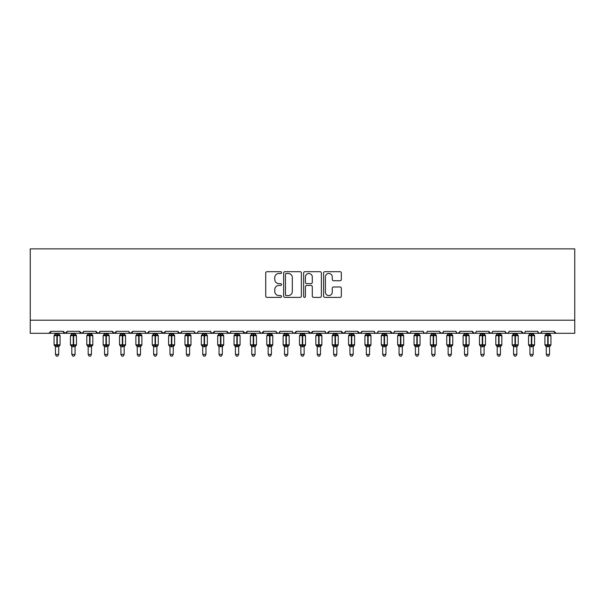 <?xml version="1.0" encoding="UTF-8"?>
<svg xmlns="http://www.w3.org/2000/svg" width="605" height="605" viewBox="0 0 605 605"><rect width="100%" height="100%" fill="white"/><g stroke="black" fill="none" stroke-linecap="round" stroke-linejoin="round"><path stroke-width="0.91" d="M281.559 272.59A0.9 0.9 0 0 0 280.659 271.69L267.009 271.69A1.286 1.286 0 0 0 265.724 272.976L265.724 296.095A1.286 1.286 0 0 0 267.009 297.38L280.659 297.38A0.9 0.9 0 0 0 281.559 296.48A0.9 0.9 0 0 0 280.659 295.588L278.89 295.588A4.114 4.114 0 0 1 274.783 291.474L274.783 289.545A4.114 4.114 0 0 1 278.89 285.431L280.659 285.431A0.9 0.9 0 0 0 281.559 284.539A0.9 0.9 0 0 0 280.659 283.639L278.89 283.639A4.114 4.114 0 0 1 274.783 279.525L274.783 277.597A4.114 4.114 0 0 1 278.89 273.483L280.659 273.483A0.9 0.9 0 0 0 281.559 272.59M340.048 280.743A1.286 1.286 0 0 0 341.333 279.457L341.333 272.976A1.286 1.286 0 0 0 340.048 271.69L324.885 271.69A1.286 1.286 0 0 0 323.599 272.976L323.599 296.095A1.286 1.286 0 0 0 324.885 297.38L340.048 297.38A1.286 1.286 0 0 0 341.333 296.095L341.333 288.26A1.286 1.286 0 0 0 340.048 286.974L333.559 286.974A1.286 1.286 0 0 0 332.274 288.26L332.274 292.147A3.433 3.433 0 0 1 328.84 295.588A3.433 3.433 0 0 1 325.399 292.147L325.399 276.924A3.433 3.433 0 0 1 328.84 273.483A3.433 3.433 0 0 1 332.274 276.924L332.274 279.457A1.286 1.286 0 0 0 333.559 280.743L340.048 280.743M30.25 320.204L574.75 320.204L574.75 248.867L30.25 248.867L30.25 333.295L48.899 333.295L50.865 331.328L63.298 331.328L64.017 332.848M301.373 272.976A1.286 1.286 0 0 0 300.088 271.69L284.932 271.69A1.286 1.286 0 0 0 283.647 272.976L283.647 296.095A1.286 1.286 0 0 0 284.932 297.38L300.088 297.38A1.286 1.286 0 0 0 301.373 296.095L301.373 272.976M304.912 271.69L320.068 271.69A1.286 1.286 0 0 1 321.353 272.976L321.353 296.095A1.286 1.286 0 0 1 320.068 297.38L313.579 297.38A1.286 1.286 0 0 1 312.293 296.095L312.293 286.717A1.286 1.286 0 0 0 311.008 285.431L306.705 285.431A1.286 1.286 0 0 0 305.419 286.717L305.419 296.48A0.9 0.9 0 0 1 304.527 297.38A0.9 0.9 0 0 1 303.627 296.48L303.627 272.976A1.286 1.286 0 0 1 304.912 271.69M48.899 333.295L50.865 331.328A1.966 1.966 0 0 1 48.899 333.295L65.264 333.295L63.298 331.328A1.966 1.966 0 0 0 65.264 333.295A1.966 1.966 0 0 0 67.223 331.328L79.663 331.328A1.966 1.966 0 0 0 81.622 333.295A1.966 1.966 0 0 0 83.588 331.328L96.021 331.328A1.966 1.966 0 0 0 97.987 333.295A1.966 1.966 0 0 0 99.946 331.328L112.386 331.328A1.966 1.966 0 0 0 114.345 333.295A1.966 1.966 0 0 0 116.311 331.328L128.744 331.328A1.966 1.966 0 0 0 130.71 333.295A1.966 1.966 0 0 0 132.669 331.328L145.102 331.328A1.966 1.966 0 0 0 147.068 333.295A1.966 1.966 0 0 0 149.034 331.328L161.467 331.328A1.966 1.966 0 0 0 163.433 333.295A1.966 1.966 0 0 0 165.392 331.328L177.825 331.328A1.966 1.966 0 0 0 179.791 333.295A1.966 1.966 0 0 0 181.757 331.328L194.19 331.328A1.966 1.966 0 0 0 196.149 333.295A1.966 1.966 0 0 0 198.115 331.328L210.548 331.328A1.966 1.966 0 0 0 212.514 333.295A1.966 1.966 0 0 0 214.48 331.328L226.913 331.328A1.966 1.966 0 0 0 228.871 333.295A1.966 1.966 0 0 0 230.838 331.328L243.27 331.328A1.966 1.966 0 0 0 245.237 333.295A1.966 1.966 0 0 0 247.195 331.328L259.636 331.328A1.966 1.966 0 0 0 261.594 333.295A1.966 1.966 0 0 0 263.561 331.328L275.993 331.328A1.966 1.966 0 0 0 277.96 333.295A1.966 1.966 0 0 0 279.918 331.328L292.359 331.328A1.966 1.966 0 0 0 294.317 333.295A1.966 1.966 0 0 0 296.284 331.328L308.716 331.328A1.966 1.966 0 0 0 310.683 333.295A1.966 1.966 0 0 0 312.641 331.328L325.082 331.328A1.966 1.966 0 0 0 327.04 333.295A1.966 1.966 0 0 0 329.007 331.328L341.439 331.328A1.966 1.966 0 0 0 343.406 333.295A1.966 1.966 0 0 0 345.364 331.328L357.797 331.328A1.966 1.966 0 0 0 359.763 333.295A1.966 1.966 0 0 0 361.729 331.328L374.162 331.328A1.966 1.966 0 0 0 376.128 333.295A1.966 1.966 0 0 0 378.087 331.328L390.52 331.328A1.966 1.966 0 0 0 392.486 333.295A1.966 1.966 0 0 0 394.452 331.328L406.885 331.328A1.966 1.966 0 0 0 408.844 333.295A1.966 1.966 0 0 0 410.81 331.328L423.243 331.328A1.966 1.966 0 0 0 425.209 333.295A1.966 1.966 0 0 0 427.175 331.328L439.608 331.328A1.966 1.966 0 0 0 441.567 333.295A1.966 1.966 0 0 0 443.533 331.328L455.966 331.328A1.966 1.966 0 0 0 457.932 333.295A1.966 1.966 0 0 0 459.891 331.328L472.331 331.328A1.966 1.966 0 0 0 474.29 333.295A1.966 1.966 0 0 0 476.256 331.328L488.689 331.328A1.966 1.966 0 0 0 490.655 333.295A1.966 1.966 0 0 0 492.614 331.328L505.054 331.328A1.966 1.966 0 0 0 507.013 333.295A1.966 1.966 0 0 0 508.979 331.328L521.412 331.328A1.966 1.966 0 0 0 523.378 333.295A1.966 1.966 0 0 0 525.337 331.328L537.777 331.328A1.966 1.966 0 0 0 539.736 333.295A1.966 1.966 0 0 0 541.702 331.328L554.135 331.328A1.966 1.966 0 0 0 556.101 333.295L554.135 331.328M541.702 331.328L540.983 332.848M537.777 331.328L538.488 332.848M525.337 331.328L524.974 332.47M66.512 332.848L67.223 331.328L65.264 333.295L523.378 333.295L521.412 331.328L522.13 332.848M505.054 331.328L505.772 332.848M459.891 331.328L459.18 332.848M455.966 331.328L456.684 332.848M443.533 331.328L442.815 332.848M439.608 331.328L440.327 332.848M423.243 331.328L423.961 332.848M410.114 332.833L408.851 333.295L406.885 331.328L407.604 332.848M394.452 331.328L394.082 332.47M393.749 332.833L392.486 333.295L390.52 331.328L391.238 332.848M378.087 331.328L377.369 332.848M374.162 331.328L374.881 332.848M361.729 331.328L361.011 332.848M361.518 332.213L359.763 333.295L357.797 331.328L358.168 332.47M345.364 331.328L344.646 332.848M345.152 332.213L343.406 333.295L341.439 331.328L342.158 332.848M325.777 332.833L327.04 333.295L329.007 331.328L328.288 332.848M325.082 331.328L325.793 332.848M312.641 331.328L310.683 333.295L308.716 331.328L309.435 332.848M293.054 332.833L294.317 333.295L296.284 331.328L295.565 332.848M279.918 331.328L279.207 332.848M275.993 331.328L276.712 332.848M259.636 331.328L260.354 332.848M247.195 331.328L245.237 333.295L243.27 331.328L243.989 332.848M230.838 331.328L230.119 332.848M230.142 332.833L228.871 333.295L226.913 331.328L227.631 332.848M210.548 331.328L211.266 332.848M194.19 331.328L194.908 332.848M181.757 331.328L181.039 332.848M161.467 331.328L163.433 333.295L165.392 331.328L164.673 332.848M145.805 332.833L147.068 333.295L149.034 331.328L148.316 332.848M145.102 331.328L145.82 332.848M128.956 332.213L130.71 333.295L132.669 331.328L131.95 332.848M128.744 331.328L129.462 332.848M113.097 332.848L112.386 331.328L114.345 333.295L116.311 331.328L115.593 332.848M99.946 331.328L99.228 332.848M83.588 331.328L82.87 332.848M574.75 320.204L574.75 333.295L539.736 333.295L540.999 332.833M79.663 331.328L81.622 333.295L83.377 332.213M96.021 331.328L97.987 333.295L99.734 332.213M177.825 331.328L179.791 333.295L181.545 332.213M194.402 332.213L196.149 333.295L197.419 332.833M210.759 332.213L212.514 333.295L214.48 331.328M260.332 332.833L261.594 333.295L263.561 331.328M276.205 332.213L277.96 333.295L279.223 332.833M374.858 332.833L376.128 333.295L377.391 332.833M423.946 332.833L425.209 333.295L426.472 332.833M439.82 332.213L441.567 333.295L442.837 332.833M456.669 332.833L457.932 333.295L459.679 332.213M472.331 331.328L474.29 333.295L475.553 332.833M488.689 331.328L490.655 333.295L491.918 332.833M505.266 332.213L507.013 333.295L508.276 332.833M538.473 332.833L539.736 333.295L523.378 333.295L524.641 332.833M286.346 273.483A0.9 0.9 0 0 0 285.447 274.383L285.447 294.688A0.9 0.9 0 0 0 286.346 295.588L288.207 295.588A4.114 4.114 0 0 0 292.321 291.474L292.321 277.597A4.114 4.114 0 0 0 288.207 273.483L286.346 273.483M312.293 276.984A3.433 3.433 0 0 0 308.86 273.551A3.433 3.433 0 0 0 305.419 276.984L305.419 282.353A1.286 1.286 0 0 0 306.705 283.639L311.008 283.639A1.286 1.286 0 0 0 312.293 282.353L312.293 276.984M55.448 354.432L58.715 354.432L57.74 356.133L56.431 356.133L55.448 354.432L55.448 346.589A1.437 1.376 180 0 0 54.692 345.394L54.972 344.971L56.885 345.432L57.278 344.842L57.278 335.094L59.192 335.556L59.661 335.064A0.658 0.658 0 0 1 60.092 335.677L54.072 335.677L54.072 344.842L56.885 344.842L56.885 335.094L54.972 335.556L54.692 335.132A1.437 1.376 -0 0 0 55.448 333.922L58.723 333.99L58.715 333.295M58.715 354.432L58.723 346.529L56.885 346.726L56.885 345.432L57.278 344.842L60.092 344.842A0.658 0.658 0 0 1 59.661 345.455L58.715 346.809M56.885 346.726L55.448 346.589M55.448 333.295L55.448 333.93M57.278 346.726L57.278 345.432L59.192 344.971L59.661 345.455M55.448 333.99L54.972 335.556L55.448 333.99M59.192 335.556L58.723 333.99M58.723 346.529L59.192 344.971M55.448 346.529L54.972 344.971M71.806 354.432L75.081 354.432L74.097 356.133L72.789 356.133L71.806 354.432L71.806 346.589A1.437 1.376 180 0 0 71.05 345.394L71.329 344.971L73.25 345.432L73.636 344.842L73.636 335.094L75.557 335.556L76.026 335.064A0.658 0.658 0 0 1 76.457 335.677L70.43 335.677L70.43 344.842L73.25 344.842L73.25 335.094L71.329 335.556L71.05 335.132A1.437 1.376 -0 0 0 71.806 333.922L75.081 333.99L75.081 333.295M75.081 354.432L75.081 346.529L73.25 346.726L73.25 345.432L73.636 344.842L76.457 344.842A0.658 0.658 0 0 1 76.026 345.455L75.081 346.809M73.25 346.726L71.806 346.589M71.806 333.295L71.806 333.93M73.636 346.726L73.636 345.432L75.557 344.971L76.026 345.455M71.806 333.99L71.329 335.556L71.806 333.99M75.557 335.556L75.081 333.99M75.081 346.529L75.557 344.971M71.806 346.529L71.329 344.971M88.171 354.432L91.438 354.432L90.455 356.133L89.154 356.133L88.171 354.432L88.171 346.589A1.437 1.376 180 0 0 87.415 345.394L87.695 344.971L89.608 345.432L90.001 344.842L90.001 335.094L91.915 335.556L92.383 335.064A0.658 0.658 0 0 1 92.815 335.677L86.795 335.677L86.795 344.842L89.608 344.842L89.608 335.094L87.695 335.556L87.415 335.132A1.437 1.376 -0 0 0 88.171 333.922L91.438 333.99L91.438 333.295M91.438 354.432L91.438 346.529L89.608 346.726L89.608 345.432L90.001 344.842L92.815 344.842A0.658 0.658 0 0 1 92.383 345.455L91.438 346.809M89.608 346.726L88.171 346.589M88.171 333.295L88.171 333.93M90.001 346.726L90.001 345.432L91.915 344.971L92.383 345.455M88.171 333.99L87.695 335.556L88.171 333.99M91.915 335.556L91.438 333.99M91.438 346.529L91.915 344.971M88.171 346.529L87.695 344.971M104.529 354.432L107.803 354.432L106.82 356.133L105.512 356.133L104.529 354.432L104.529 346.589A1.437 1.376 180 0 0 103.773 345.394L104.052 344.971L105.966 345.432L106.359 344.842L106.359 335.094L108.28 335.556L108.749 335.064A0.658 0.658 0 0 1 109.18 335.677L103.153 335.677L103.153 344.842L105.966 344.842L105.966 335.094L104.052 335.556L103.773 335.132A1.437 1.376 -0 0 0 104.529 333.922L107.803 333.99L107.803 333.295M107.803 354.432L107.803 346.529L105.966 346.726L105.966 345.432L106.359 344.842L109.18 344.842A0.658 0.658 0 0 1 108.749 345.455L107.803 346.809M105.966 346.726L104.529 346.589M104.529 333.295L104.529 333.93M106.359 346.726L106.359 345.432L108.28 344.971L108.749 345.455M104.529 333.99L104.052 335.556L104.529 333.99M108.28 335.556L107.803 333.99M107.803 346.529L108.28 344.971M104.529 346.529L104.052 344.971M120.894 354.432L124.161 354.432L123.178 356.133L121.87 356.133L120.894 354.432L120.894 346.589A1.437 1.376 180 0 0 120.138 345.394L120.418 344.971L122.331 345.432L122.724 344.842L122.724 335.094L124.638 335.556L125.106 335.064A0.658 0.658 0 0 1 125.537 335.677L119.518 335.677L119.518 344.842L122.331 344.842L122.331 335.094L120.418 335.556L120.138 335.132A1.437 1.376 -0 0 0 120.894 333.922L124.161 333.99L124.161 333.295M124.161 354.432L124.161 346.529L122.331 346.726L122.331 345.432L122.724 344.842L125.537 344.842A0.658 0.658 0 0 1 125.106 345.455L124.161 346.809M122.331 346.726L120.894 346.589M120.894 333.295L120.894 333.93M122.724 346.726L122.724 345.432L124.638 344.971L125.106 345.455M120.887 333.99L120.418 335.556L120.887 333.99M124.638 335.556L124.161 333.99M124.161 346.529L124.638 344.971M120.887 346.529L120.418 344.971M137.252 354.432L140.526 354.432L139.543 356.133L138.235 356.133L137.252 354.432L137.252 346.589A1.437 1.376 180 0 0 136.496 345.394L136.775 344.971L138.689 345.432L139.082 344.842L139.082 335.094L141.003 335.556L141.472 335.064A0.658 0.658 0 0 1 141.895 335.677L135.875 335.677L135.875 344.842L138.689 344.842L138.689 335.094L136.775 335.556L136.496 335.132A1.437 1.376 -0 0 0 137.252 333.922L140.526 333.99L140.526 333.295M140.526 354.432L140.526 346.529L138.689 346.726L138.689 345.432L139.082 344.842L141.895 344.842A0.658 0.658 0 0 1 141.472 345.455L140.526 346.809M138.689 346.726L137.252 346.589M137.252 333.295L137.252 333.93M139.082 346.726L139.082 345.432L141.003 344.971L141.472 345.455M137.252 333.99L136.775 335.556L137.252 333.99M141.003 335.556L140.526 333.99M140.526 346.529L141.003 344.971M137.252 346.529L136.775 344.971M153.617 354.432L154.593 356.133L155.901 356.133L156.884 354.432L153.609 354.432L153.609 346.589A1.437 1.376 180 0 0 152.861 345.394L153.141 344.971L155.054 345.432L155.447 344.842L155.447 335.094L157.361 335.556L157.829 335.064A0.658 0.658 0 0 1 158.26 335.677L152.241 335.677L152.241 344.842L155.054 344.842L155.054 335.094L153.141 335.556L152.861 335.132A1.437 1.376 -0 0 0 153.609 333.922L156.884 333.99L156.884 333.295M156.884 354.432L156.884 346.529L155.054 346.726L155.054 345.432L155.447 344.842L158.26 344.842A0.658 0.658 0 0 1 157.829 345.455L156.884 346.809M155.054 346.726L153.609 346.589M153.609 333.295L153.609 333.93M155.447 346.726L155.447 345.432L157.361 344.971L157.829 345.455M153.609 333.99L153.141 335.556L153.609 333.99M157.361 335.556L156.884 333.99M156.884 346.529L157.361 344.971M153.609 346.529L153.141 344.971M169.975 354.432L173.249 354.432L172.266 356.133L170.958 356.133L169.975 354.432L169.975 346.589A1.437 1.376 180 0 0 169.218 345.394L169.498 344.971L171.412 345.432L171.805 344.842L171.805 335.094L173.718 335.556L174.195 335.064A0.658 0.658 0 0 1 174.618 335.677L168.598 335.677L168.598 344.842L171.412 344.842L171.412 335.094L169.498 335.556L169.218 335.132A1.437 1.376 -0 0 0 169.975 333.922L173.249 333.99L173.249 333.295M173.249 354.432L173.249 346.529L171.412 346.726L171.412 345.432L171.805 344.842L174.618 344.842A0.658 0.658 0 0 1 174.195 345.455L173.249 346.809M171.412 346.726L169.975 346.589M169.975 333.295L169.975 333.93M171.805 346.726L171.805 345.432L173.718 344.971L174.195 345.455M169.975 333.99L169.498 335.556L169.975 333.99M173.718 335.556L173.249 333.99M173.249 346.529L173.718 344.971M169.975 346.529L169.498 344.971M186.332 354.432L189.607 354.432L188.624 356.133L187.316 356.133L186.332 354.432L186.332 346.589A1.437 1.376 180 0 0 185.576 345.394L185.864 344.971L187.777 345.432L188.17 344.842L188.17 335.094L190.083 335.556L190.552 335.064A0.658 0.658 0 0 1 190.983 335.677L184.964 335.677L184.964 344.842L187.777 344.842L187.777 335.094L185.864 335.556L185.576 335.132A1.437 1.376 -0 0 0 186.332 333.922L189.607 333.99L189.607 333.295M189.607 354.432L189.607 346.529L187.777 346.726L187.777 345.432L188.17 344.842L190.983 344.842A0.658 0.658 0 0 1 190.552 345.455L189.607 346.809M187.777 346.726L186.332 346.589M186.332 333.295L186.332 333.93M188.17 346.726L188.17 345.432L190.083 344.971L190.552 345.455M186.332 333.99L185.864 335.556L186.332 333.99M190.083 335.556L189.607 333.99M189.607 346.529L190.083 344.971M186.332 346.529L185.864 344.971M202.698 354.432L205.972 354.432L204.989 356.133L203.681 356.133L202.698 354.432L202.698 346.589A1.437 1.376 180 0 0 201.941 345.394L202.221 344.971L204.135 345.432L204.528 344.842L204.528 335.094L206.441 335.556L206.918 335.064A0.658 0.658 0 0 1 207.341 335.677L201.321 335.677L201.321 344.842L204.135 344.842L204.135 335.094L202.221 335.556L201.941 335.132A1.437 1.376 -0 0 0 202.698 333.922L205.972 333.99L205.972 333.295M205.972 354.432L205.972 346.529L204.135 346.726L204.135 345.432L204.528 344.842L207.341 344.842A0.658 0.658 0 0 1 206.918 345.455L205.972 346.809M204.135 346.726L202.698 346.589M202.698 333.295L202.221 335.556L202.698 333.99M204.528 346.726L204.528 345.432L206.441 344.971L206.918 345.455M206.441 335.556L205.972 333.99M205.972 346.529L206.441 344.971M202.698 346.529L202.221 344.971M219.055 354.432L222.33 354.432L221.347 356.133L220.038 356.133L219.055 354.432L219.055 346.589A1.437 1.376 180 0 0 218.299 345.394L218.587 344.971L220.5 345.432L220.893 344.842L220.893 335.094L222.806 335.556L223.275 335.064A0.658 0.658 0 0 1 223.706 335.677L217.687 335.677L217.687 344.842L220.5 344.842L220.5 335.094L218.587 335.556L218.299 335.132A1.437 1.376 -0 0 0 219.055 333.922L222.33 333.99L222.33 333.295M222.33 354.432L222.33 346.529L220.5 346.726L220.5 345.432L220.893 344.842L223.706 344.842A0.658 0.658 0 0 1 223.275 345.455L222.33 346.809M220.5 346.726L219.055 346.589M219.055 333.295L219.055 333.93M220.893 346.726L220.893 345.432L222.806 344.971L223.275 345.455M219.055 333.99L218.587 335.556L219.055 333.99M222.806 335.556L222.33 333.99M222.33 346.529L222.806 344.971M219.055 346.529L218.587 344.971M235.421 354.432L238.688 354.432L237.712 356.133L236.404 356.133L235.421 354.432L235.421 346.589A1.437 1.376 180 0 0 234.664 345.394L234.944 344.971L236.857 345.432L237.251 344.842L237.251 335.094L239.164 335.556L239.633 335.064A0.658 0.658 0 0 1 240.064 335.677L234.044 335.677L234.044 344.842L236.857 344.842L236.857 335.094L234.944 335.556L234.664 335.132A1.437 1.376 -0 0 0 235.421 333.922L238.695 333.99L238.688 333.295M238.688 354.432L238.695 346.529L236.857 346.726L236.857 345.432L237.251 344.842L240.064 344.842A0.658 0.658 0 0 1 239.633 345.455L238.688 346.809M236.857 346.726L235.421 346.589M235.421 333.295L235.421 333.93M237.251 346.726L237.251 345.432L239.164 344.971L239.633 345.455M235.421 333.99L234.944 335.556L235.421 333.99M239.164 335.556L238.695 333.99M238.695 346.529L239.164 344.971M235.421 346.529L234.944 344.971M251.778 354.432L255.053 354.432L254.07 356.133L252.761 356.133L251.778 354.432L251.778 346.589A1.437 1.376 180 0 0 251.022 345.394L251.302 344.971L253.223 345.432L253.616 344.842L253.616 335.094L255.529 335.556L255.998 335.064A0.658 0.658 0 0 1 256.429 335.677L250.41 335.677L250.41 344.842L253.223 344.842L253.223 335.094L251.302 335.556L251.022 335.132A1.437 1.376 -0 0 0 251.778 333.922L255.053 333.99L255.053 333.295M255.053 354.432L255.053 346.529L253.223 346.726L253.223 345.432L253.616 344.842L256.429 344.842A0.658 0.658 0 0 1 255.998 345.455L255.053 346.809M253.223 346.726L251.778 346.589M251.778 333.295L251.302 335.556L251.778 333.99M253.616 346.726L253.616 345.432L255.529 344.971L255.998 345.455M255.529 335.556L255.053 333.99M255.053 346.529L255.529 344.971M251.778 346.529L251.302 344.971M268.144 354.432L271.411 354.432L270.435 356.133L269.127 356.133L268.144 354.432L268.144 346.589A1.437 1.376 180 0 0 267.387 345.394L267.667 344.971L269.58 345.432L269.974 344.842L269.974 335.094L271.887 335.556L272.356 335.064A0.658 0.658 0 0 1 272.787 335.677L266.767 335.677L266.767 344.842L269.58 344.842L269.58 335.094L267.667 335.556L267.387 335.132A1.437 1.376 -0 0 0 268.144 333.922L271.418 333.99L271.411 333.295M271.411 354.432L271.418 346.529L269.58 346.726L269.58 345.432L269.974 344.842L272.787 344.842A0.658 0.658 0 0 1 272.356 345.455L271.411 346.809M269.58 346.726L268.144 346.589M268.144 333.295L267.667 335.556L268.144 333.99M269.974 346.726L269.974 345.432L271.887 344.971L272.356 345.455M271.887 335.556L271.418 333.99M271.418 346.529L271.887 344.971M268.144 346.529L267.667 344.971M284.501 354.432L287.776 354.432L286.793 356.133L285.484 356.133L284.501 354.432L284.501 346.589A1.437 1.376 180 0 0 283.745 345.394L284.025 344.971L285.946 345.432L286.331 344.842L286.331 335.094L288.252 335.556L288.721 335.064A0.658 0.658 0 0 1 289.152 335.677L283.125 335.677L283.125 344.842L285.946 344.842L285.946 335.094L284.025 335.556L283.745 335.132A1.437 1.376 -0 0 0 284.501 333.922L287.776 333.99L287.776 333.295M287.776 354.432L287.776 346.529L285.946 346.726L285.946 345.432L286.331 344.842L289.152 344.842A0.658 0.658 0 0 1 288.721 345.455L287.776 346.809M285.946 346.726L284.501 346.589M284.501 333.295L284.501 333.93M286.331 346.726L286.331 345.432L288.252 344.971L288.721 345.455M284.501 333.99L284.025 335.556L284.501 333.99M288.252 335.556L287.776 333.99M287.776 346.529L288.252 344.971M284.501 346.529L284.025 344.971M300.866 354.432L304.134 354.432L303.15 356.133L301.85 356.133L300.866 354.432L300.866 346.589A1.437 1.376 180 0 0 300.11 345.394L300.39 344.971L302.303 345.432L302.697 344.842L302.697 335.094L304.61 335.556L305.079 335.064A0.658 0.658 0 0 1 305.51 335.677L299.49 335.677L299.49 344.842L302.303 344.842L302.303 335.094L300.39 335.556L300.11 335.132A1.437 1.376 -0 0 0 300.866 333.922L304.134 333.99L304.134 333.295M304.134 354.432L304.134 346.529L302.303 346.726L302.303 345.432L302.697 344.842L305.51 344.842A0.658 0.658 0 0 1 305.079 345.455L304.134 346.809M302.303 346.726L300.866 346.589M300.866 333.295L300.39 335.556L300.866 333.99M302.697 346.726L302.697 345.432L304.61 344.971L305.079 345.455M304.61 335.556L304.134 333.99M304.134 346.529L304.61 344.971M300.866 346.529L300.39 344.971M317.224 354.432L320.499 354.432L319.516 356.133L318.207 356.133L317.224 354.432L317.224 346.589A1.437 1.376 180 0 0 316.468 345.394L316.748 344.971L318.661 345.432L319.054 344.842L319.054 335.094L320.975 335.556L321.444 335.064A0.658 0.658 0 0 1 321.875 335.677L315.848 335.677L315.848 344.842L318.661 344.842L318.661 335.094L316.748 335.556L316.468 335.132A1.437 1.376 -0 0 0 317.224 333.922L320.499 333.99L320.499 333.295M320.499 354.432L320.499 346.529L318.661 346.726L318.661 345.432L319.054 344.842L321.875 344.842A0.658 0.658 0 0 1 321.444 345.455L320.499 346.809M318.661 346.726L317.224 346.589M317.224 333.295L316.748 335.556L317.224 333.99M319.054 346.726L319.054 345.432L320.975 344.971L321.444 345.455M320.975 335.556L320.499 333.99M320.499 346.529L320.975 344.971M317.224 346.529L316.748 344.971M333.589 354.432L336.856 354.432L335.873 356.133L334.565 356.133L333.589 354.432L333.589 346.589A1.437 1.376 180 0 0 332.833 345.394L333.113 344.971L335.026 345.432L335.42 344.842L335.42 335.094L337.333 335.556L337.802 335.064A0.658 0.658 0 0 1 338.233 335.677L332.213 335.677L332.213 344.842L335.026 344.842L335.026 335.094L333.113 335.556L332.833 335.132A1.437 1.376 -0 0 0 333.589 333.922L336.856 333.99L336.856 333.295M336.856 354.432L336.856 346.529L335.026 346.726L335.026 345.432L335.42 344.842L338.233 344.842A0.658 0.658 0 0 1 337.802 345.455L336.856 346.809M335.026 346.726L333.589 346.589M333.589 333.295L333.113 335.556L333.582 333.99M335.42 346.726L335.42 345.432L337.333 344.971L337.802 345.455M337.333 335.556L336.856 333.99M336.856 346.529L337.333 344.971M333.582 346.529L333.113 344.971M349.947 354.432L353.222 354.432L352.239 356.133L350.93 356.133L349.947 354.432L349.947 346.589A1.437 1.376 180 0 0 349.191 345.394L349.471 344.971L351.384 345.432L351.777 344.842L351.777 335.094L353.698 335.556L354.167 335.064A0.658 0.658 0 0 1 354.59 335.677L348.571 335.677L348.571 344.842L351.384 344.842L351.384 335.094L349.471 335.556L349.191 335.132A1.437 1.376 -0 0 0 349.947 333.922L353.222 333.99L353.222 333.295M353.222 354.432L353.222 346.529L351.384 346.726L351.384 345.432L351.777 344.842L354.59 344.842A0.658 0.658 0 0 1 354.167 345.455L353.222 346.809M351.384 346.726L349.947 346.589M349.947 333.295L349.947 333.93M351.777 346.726L351.777 345.432L353.698 344.971L354.167 345.455M349.947 333.99L349.471 335.556L349.947 333.99M353.698 335.556L353.222 333.99M353.222 346.529L353.698 344.971M349.947 346.529L349.471 344.971M366.312 354.432L367.288 356.133L368.596 356.133L369.579 354.432L366.305 354.432L366.305 346.589A1.437 1.376 180 0 0 365.556 345.394L365.836 344.971L367.749 345.432L368.142 344.842L368.142 335.094L370.056 335.556L370.525 335.064A0.658 0.658 0 0 1 370.956 335.677L364.936 335.677L364.936 344.842L367.749 344.842L367.749 335.094L365.836 335.556L365.556 335.132A1.437 1.376 -0 0 0 366.305 333.922L369.579 333.99L369.579 333.295M369.579 354.432L369.579 346.529L367.749 346.726L367.749 345.432L368.142 344.842L370.956 344.842A0.658 0.658 0 0 1 370.525 345.455L369.579 346.809M367.749 346.726L366.305 346.589L365.836 344.971M366.305 333.295L366.305 333.93M368.142 346.726L368.142 345.432L370.056 344.971L370.525 345.455M366.305 333.99L365.836 335.556L366.305 333.99M370.056 335.556L369.579 333.99M369.579 346.529L370.056 344.971M382.67 354.432L385.945 354.432L384.962 356.133L383.653 356.133L382.67 354.432L382.67 346.589A1.437 1.376 180 0 0 381.914 345.394L382.194 344.971L384.107 345.432L384.5 344.842L384.5 335.094L386.413 335.556L386.89 335.064A0.658 0.658 0 0 1 387.313 335.677L381.294 335.677L381.294 344.842L384.107 344.842L384.107 335.094L382.194 335.556L381.914 335.132A1.437 1.376 -0 0 0 382.67 333.922L385.945 333.99L385.945 333.295M385.945 354.432L385.945 346.529L384.107 346.726L384.107 345.432L384.5 344.842L387.313 344.842A0.658 0.658 0 0 1 386.89 345.455L385.945 346.809M384.107 346.726L382.67 346.589L382.194 344.971M382.67 333.295L382.67 333.93M384.5 346.726L384.5 345.432L386.413 344.971L386.89 345.455M382.67 333.99L382.194 335.556L382.67 333.99M386.413 335.556L385.945 333.99M385.945 346.529L386.413 344.971M399.028 354.432L402.302 354.432L401.319 356.133L400.011 356.133L399.028 354.432L399.028 346.589A1.437 1.376 180 0 0 398.272 345.394L398.559 344.971L400.472 345.432L400.865 344.842L400.865 335.094L402.779 335.556L403.248 335.064A0.658 0.658 0 0 1 403.679 335.677L397.659 335.677L397.659 344.842L400.472 344.842L400.472 335.094L398.559 335.556L398.272 335.132A1.437 1.376 -0 0 0 399.028 333.922L402.302 333.99L402.302 333.295M402.302 354.432L402.302 346.529L400.472 346.726L400.472 345.432L400.865 344.842L403.679 344.842A0.658 0.658 0 0 1 403.248 345.455L402.302 346.809M400.472 346.726L399.028 346.589L398.559 344.971M399.028 333.295L399.028 333.93M400.865 346.726L400.865 345.432L402.779 344.971L403.248 345.455M399.028 333.99L398.559 335.556L399.028 333.99M402.779 335.556L402.302 333.99M402.302 346.529L402.779 344.971M415.393 354.432L418.668 354.432L417.684 356.133L416.376 356.133L415.393 354.432L415.393 346.589A1.437 1.376 180 0 0 414.637 345.394L414.917 344.971L416.83 345.432L417.223 344.842L417.223 335.094L419.136 335.556L419.613 335.064A0.658 0.658 0 0 1 420.036 335.677L414.017 335.677L414.017 344.842L416.83 344.842L416.83 335.094L414.917 335.556L414.637 335.132A1.437 1.376 -0 0 0 415.393 333.922L418.668 333.99L418.668 333.295M418.668 354.432L418.668 346.529L416.83 346.726L416.83 345.432L417.223 344.842L420.036 344.842A0.658 0.658 0 0 1 419.613 345.455L418.668 346.809M416.83 346.726L415.393 346.589L414.917 344.971M415.393 333.295L415.393 333.93M417.223 346.726L417.223 345.432L419.136 344.971L419.613 345.455M415.393 333.99L414.917 335.556L415.393 333.99M419.136 335.556L418.668 333.99M418.668 346.529L419.136 344.971M431.751 354.432L435.025 354.432L434.042 356.133L432.734 356.133L431.751 354.432L431.751 346.589A1.437 1.376 180 0 0 430.994 345.394L431.282 344.971L433.195 345.432L433.588 344.842L433.588 335.094L435.502 335.556L435.971 335.064A0.658 0.658 0 0 1 436.402 335.677L430.382 335.677L430.382 344.842L433.195 344.842L433.195 335.094L431.282 335.556L430.994 335.132A1.437 1.376 -0 0 0 431.751 333.922L435.025 333.99L435.025 333.295M435.025 354.432L435.025 346.529L433.195 346.726L433.195 345.432L433.588 344.842L436.402 344.842A0.658 0.658 0 0 1 435.971 345.455L435.025 346.809M433.195 346.726L431.751 346.589L431.282 344.971M431.751 333.295L431.751 333.93M433.588 346.726L433.588 345.432L435.502 344.971L435.971 345.455M431.751 333.99L431.282 335.556L431.751 333.99M435.502 335.556L435.025 333.99M435.025 346.529L435.502 344.971M448.116 354.432L451.383 354.432L450.407 356.133L449.099 356.133L448.116 354.432L448.116 346.589A1.437 1.376 180 0 0 447.36 345.394L447.639 344.971L449.553 345.432L449.946 344.842L449.946 335.094L451.859 335.556L452.328 335.064A0.658 0.658 0 0 1 452.759 335.677L446.74 335.677L446.74 344.842L449.553 344.842L449.553 335.094L447.639 335.556L447.36 335.132A1.437 1.376 -0 0 0 448.116 333.922L451.39 333.99L451.383 333.295M451.383 354.432L451.39 346.529L449.553 346.726L449.553 345.432L449.946 344.842L452.759 344.842A0.658 0.658 0 0 1 452.328 345.455L451.383 346.809M449.553 346.726L448.116 346.589L447.639 344.971M448.116 333.295L448.116 333.93M449.946 346.726L449.946 345.432L451.859 344.971L452.328 345.455M448.116 333.99L447.639 335.556L448.116 333.99M451.859 335.556L451.39 333.99M451.39 346.529L451.859 344.971M464.474 354.432L467.748 354.432L466.765 356.133L465.457 356.133L464.474 354.432L464.474 346.589A1.437 1.376 180 0 0 463.717 345.394L463.997 344.971L465.918 345.432L466.311 344.842L466.311 335.094L468.225 335.556L468.693 335.064A0.658 0.658 0 0 1 469.125 335.677L463.105 335.677L463.105 344.842L465.918 344.842L465.918 335.094L463.997 335.556L463.717 335.132A1.437 1.376 -0 0 0 464.474 333.922L467.748 333.99L467.748 333.295M467.748 354.432L467.748 346.529L465.918 346.726L465.918 345.432L466.311 344.842L469.125 344.842A0.658 0.658 0 0 1 468.693 345.455L467.748 346.809M465.918 346.726L464.474 346.589L463.997 344.971M464.474 333.295L464.474 333.93M466.311 346.726L466.311 345.432L468.225 344.971L468.693 345.455M464.474 333.99L463.997 335.556L464.474 333.99M468.225 335.556L467.748 333.99M467.748 346.529L468.225 344.971M480.839 354.432L484.106 354.432L483.13 356.133L481.822 356.133L480.839 354.432L480.839 346.589A1.437 1.376 180 0 0 480.083 345.394L480.362 344.971L482.276 345.432L482.669 344.842L482.669 335.094L484.582 335.556L485.051 335.064A0.658 0.658 0 0 1 485.482 335.677L479.462 335.677L479.462 344.842L482.276 344.842L482.276 335.094L480.362 335.556L480.083 335.132A1.437 1.376 -0 0 0 480.839 333.922L484.113 333.99L484.106 333.295M484.106 354.432L484.113 346.529L482.276 346.726L482.276 345.432L482.669 344.842L485.482 344.842A0.658 0.658 0 0 1 485.051 345.455L484.106 346.809M482.276 346.726L480.839 346.589L480.362 344.971M480.839 333.295L480.839 333.93M482.669 346.726L482.669 345.432L484.582 344.971L485.051 345.455M480.839 333.99L480.362 335.556L480.839 333.99M484.582 335.556L484.113 333.99M484.113 346.529L484.582 344.971M497.197 354.432L500.471 354.432L499.488 356.133L498.18 356.133L497.197 354.432L497.197 346.589A1.437 1.376 180 0 0 496.44 345.394L496.72 344.971L498.641 345.432L499.034 344.842L499.034 335.094L500.948 335.556L501.416 335.064A0.658 0.658 0 0 1 501.848 335.677L495.82 335.677L495.82 344.842L498.641 344.842L498.641 335.094L496.72 335.556L496.44 335.132A1.437 1.376 -0 0 0 497.197 333.922L500.471 333.99L500.471 333.295M500.471 354.432L500.471 346.529L498.641 346.726L498.641 345.432L499.034 344.842L501.848 344.842A0.658 0.658 0 0 1 501.416 345.455L500.471 346.809M498.641 346.726L497.197 346.589L496.72 344.971M497.197 333.295L497.197 333.93M499.034 346.726L499.034 345.432L500.948 344.971L501.416 345.455M497.197 333.99L496.72 335.556L497.197 333.99M500.948 335.556L500.471 333.99M500.471 346.529L500.948 344.971M513.562 354.432L516.829 354.432L515.846 356.133L514.545 356.133L513.562 354.432L513.562 346.589A1.437 1.376 180 0 0 512.806 345.394L513.085 344.971L514.999 345.432L515.392 344.842L515.392 335.094L517.305 335.556L517.774 335.064A0.658 0.658 0 0 1 518.205 335.677L512.185 335.677L512.185 344.842L514.999 344.842L514.999 335.094L513.085 335.556L512.806 335.132A1.437 1.376 -0 0 0 513.562 333.922L516.829 333.99L516.829 333.295M516.829 354.432L516.829 346.529L514.999 346.726L514.999 345.432L515.392 344.842L518.205 344.842A0.658 0.658 0 0 1 517.774 345.455L516.829 346.809M514.999 346.726L513.562 346.589L513.085 344.971M513.562 333.295L513.562 333.93M515.392 346.726L515.392 345.432L517.305 344.971L517.774 345.455M513.562 333.99L513.085 335.556L513.562 333.99M517.305 335.556L516.829 333.99M516.829 346.529L517.305 344.971M529.919 354.432L533.194 354.432L532.211 356.133L530.903 356.133L529.919 354.432L529.919 346.589A1.437 1.376 180 0 0 529.163 345.394L529.443 344.971L531.356 345.432L531.75 344.842L531.75 335.094L533.67 335.556L534.139 335.064A0.658 0.658 0 0 1 534.57 335.677L528.543 335.677L528.543 344.842L531.356 344.842L531.356 335.094L529.443 335.556L529.163 335.132A1.437 1.376 -0 0 0 529.919 333.922L533.194 333.99L533.194 333.295M533.194 354.432L533.194 346.529L531.356 346.726L531.356 345.432L531.75 344.842L534.57 344.842A0.658 0.658 0 0 1 534.139 345.455L533.194 346.809M531.356 346.726L529.919 346.589L529.443 344.971M529.919 333.295L529.919 333.93M531.75 346.726L531.75 345.432L533.67 344.971L534.139 345.455M529.919 333.99L529.443 335.556L529.919 333.99M533.67 335.556L533.194 333.99M533.194 346.529L533.67 344.971M546.285 354.432L549.552 354.432L548.569 356.133L547.26 356.133L546.285 354.432L546.285 346.589A1.437 1.376 180 0 0 545.529 345.394L545.808 344.971L547.722 345.432L548.115 344.842L548.115 335.094L550.028 335.556L550.497 335.064A0.658 0.658 0 0 1 550.928 335.677L544.908 335.677L544.908 344.842L547.722 344.842L547.722 335.094L545.808 335.556L545.529 335.132A1.437 1.376 -0 0 0 546.285 333.922L549.552 333.99L549.552 333.295M549.552 354.432L549.552 346.529L547.722 346.726L547.722 345.432L548.115 344.842L550.928 344.842A0.658 0.658 0 0 1 550.497 345.455L549.552 346.809M547.722 346.726L546.285 346.589L545.808 344.971M546.285 333.295L546.285 333.93M548.115 346.726L548.115 345.432L550.028 344.971L550.497 345.455M546.277 333.99L545.808 335.556L546.277 333.99M550.028 335.556L549.552 333.99M549.552 346.529L550.028 344.971M57.278 333.794L57.278 335.094L56.885 333.794M59.471 335.132A1.437 1.376 -0 0 1 58.715 333.922M58.715 346.597A1.437 1.376 180 0 1 59.471 345.394M73.636 333.794L73.636 335.094L73.25 333.794M75.837 335.132A1.437 1.376 -0 0 1 75.081 333.922M75.081 346.597A1.437 1.376 180 0 1 75.837 345.394M90.001 333.794L90.001 335.094L89.608 333.794M92.194 335.132A1.437 1.376 -0 0 1 91.438 333.922M91.438 346.597A1.437 1.376 180 0 1 92.194 345.394M106.359 333.794L106.359 335.094L105.966 333.794M108.56 335.132A1.437 1.376 -0 0 1 107.803 333.922M107.803 346.597A1.437 1.376 180 0 1 108.56 345.394M122.724 333.794L122.724 335.094L122.331 333.794M124.917 335.132A1.437 1.376 -0 0 1 124.161 333.922M124.161 346.597A1.437 1.376 180 0 1 124.917 345.394M139.082 333.794L139.082 335.094L138.689 333.794M141.283 335.132A1.437 1.376 -0 0 1 140.526 333.922M140.526 346.597A1.437 1.376 180 0 1 141.283 345.394M155.447 333.794L155.447 335.094L155.054 333.794M157.64 335.132A1.437 1.376 -0 0 1 156.884 333.922M156.884 346.597A1.437 1.376 180 0 1 157.64 345.394M171.805 333.794L171.805 335.094L171.412 333.794M174.006 335.132A1.437 1.376 -0 0 1 173.249 333.922M173.249 346.597A1.437 1.376 180 0 1 174.006 345.394M188.17 333.794L188.17 335.094L187.777 333.794M190.363 335.132A1.437 1.376 -0 0 1 189.607 333.922M189.607 346.597A1.437 1.376 180 0 1 190.363 345.394M204.528 333.794L204.528 335.094L204.135 333.794M206.728 335.132A1.437 1.376 -0 0 1 205.972 333.922M205.972 346.597A1.437 1.376 180 0 1 206.728 345.394M220.893 333.794L220.893 335.094L220.5 333.794M223.086 335.132A1.437 1.376 -0 0 1 222.33 333.922M222.33 346.597A1.437 1.376 180 0 1 223.086 345.394M237.251 333.794L237.251 335.094L236.857 333.794M239.444 335.132A1.437 1.376 -0 0 1 238.695 333.922M238.688 346.597A1.437 1.376 180 0 1 239.444 345.394M253.616 333.794L253.616 335.094L253.223 333.794M255.809 335.132A1.437 1.376 -0 0 1 255.053 333.922M255.053 346.597A1.437 1.376 180 0 1 255.809 345.394M269.974 333.794L269.974 335.094L269.58 333.794M272.167 335.132A1.437 1.376 -0 0 1 271.411 333.922M271.411 346.597A1.437 1.376 180 0 1 272.167 345.394M286.331 333.794L286.331 335.094L285.946 333.794M288.532 335.132A1.437 1.376 -0 0 1 287.776 333.922M287.776 346.597A1.437 1.376 180 0 1 288.532 345.394M302.697 333.794L302.697 335.094L302.303 333.794M304.89 335.132A1.437 1.376 -0 0 1 304.134 333.922M304.134 346.597A1.437 1.376 180 0 1 304.89 345.394M319.054 333.794L319.054 335.094L318.661 333.794M321.255 335.132A1.437 1.376 -0 0 1 320.499 333.922M320.499 346.597A1.437 1.376 180 0 1 321.255 345.394M335.42 333.794L335.42 335.094L335.026 333.794M337.613 335.132A1.437 1.376 -0 0 1 336.856 333.922M336.856 346.597A1.437 1.376 180 0 1 337.613 345.394M351.777 333.794L351.777 335.094L351.384 333.794M353.978 335.132A1.437 1.376 -0 0 1 353.222 333.922M353.222 346.597A1.437 1.376 180 0 1 353.978 345.394M368.142 333.794L368.142 335.094L367.749 333.794M370.336 335.132A1.437 1.376 -0 0 1 369.579 333.922M369.579 346.597A1.437 1.376 180 0 1 370.336 345.394M384.5 333.794L384.5 335.094L384.107 333.794M386.701 335.132A1.437 1.376 -0 0 1 385.945 333.922M385.945 346.597A1.437 1.376 180 0 1 386.701 345.394M400.865 333.794L400.865 335.094L400.472 333.794M403.059 335.132A1.437 1.376 -0 0 1 402.302 333.922M402.302 346.597A1.437 1.376 180 0 1 403.059 345.394M417.223 333.794L417.223 335.094L416.83 333.794M419.424 335.132A1.437 1.376 -0 0 1 418.668 333.922M418.668 346.597A1.437 1.376 180 0 1 419.424 345.394M433.588 333.794L433.588 335.094L433.195 333.794M435.781 335.132A1.437 1.376 -0 0 1 435.025 333.922M435.025 346.597A1.437 1.376 180 0 1 435.781 345.394M449.946 333.794L449.946 335.094L449.553 333.794M452.139 335.132A1.437 1.376 -0 0 1 451.39 333.922M451.383 346.597A1.437 1.376 180 0 1 452.139 345.394M466.311 333.794L466.311 335.094L465.918 333.794M468.504 335.132A1.437 1.376 -0 0 1 467.748 333.922M467.748 346.597A1.437 1.376 180 0 1 468.504 345.394M482.669 333.794L482.669 335.094L482.276 333.794M484.862 335.132A1.437 1.376 -0 0 1 484.106 333.922M484.106 346.597A1.437 1.376 180 0 1 484.862 345.394M499.034 333.794L499.034 335.094L498.641 333.794M501.227 335.132A1.437 1.376 -0 0 1 500.471 333.922M500.471 346.597A1.437 1.376 180 0 1 501.227 345.394M515.392 333.794L515.392 335.094L514.999 333.794M517.585 335.132A1.437 1.376 -0 0 1 516.829 333.922M516.829 346.597A1.437 1.376 180 0 1 517.585 345.394M531.75 333.794L531.75 335.094L531.356 333.794M533.95 335.132A1.437 1.376 -0 0 1 533.194 333.922M533.194 346.597A1.437 1.376 180 0 1 533.95 345.394M548.115 333.794L548.115 335.094L547.722 333.794M550.308 335.132A1.437 1.376 -0 0 1 549.552 333.922M549.552 346.597A1.437 1.376 180 0 1 550.308 345.394M60.092 344.842L60.092 335.677M55.448 346.809L54.072 344.842M55.448 333.71L54.072 335.677M59.661 335.064L58.715 333.71M76.457 344.842L76.457 335.677M71.806 346.809L70.43 344.842M71.806 333.71L70.43 335.677M76.026 335.064L75.081 333.71M92.815 344.842L92.815 335.677M88.171 346.809L86.795 344.842M88.171 333.71L86.795 335.677M92.383 335.064L91.438 333.71M109.18 344.842L109.18 335.677M104.529 346.809L103.153 344.842M104.529 333.71L103.153 335.677M108.749 335.064L107.803 333.71M125.537 344.842L125.537 335.677M120.894 346.809L119.518 344.842M120.894 333.71L119.518 335.677M125.106 335.064L124.161 333.71M141.895 344.842L141.895 335.677M137.252 346.809L135.875 344.842M137.252 333.71L135.875 335.677M141.472 335.064L140.526 333.71M158.26 344.842L158.26 335.677M153.609 346.809L152.241 344.842M153.609 333.71L152.241 335.677M157.829 335.064L156.884 333.71M174.618 344.842L174.618 335.677M169.975 346.809L168.598 344.842M169.975 333.71L168.598 335.677M174.195 335.064L173.249 333.71M190.983 344.842L190.983 335.677M186.332 346.809L184.964 344.842M186.332 333.71L184.964 335.677M190.552 335.064L189.607 333.71M207.341 344.842L207.341 335.677M202.698 346.809L201.321 344.842M202.698 333.71L201.321 335.677M206.918 335.064L205.972 333.71M223.706 344.842L223.706 335.677M219.055 346.809L217.687 344.842M219.055 333.71L217.687 335.677M223.275 335.064L222.33 333.71M240.064 344.842L240.064 335.677M235.421 346.809L234.044 344.842M235.421 333.71L234.044 335.677M239.633 335.064L238.688 333.71M256.429 344.842L256.429 335.677M251.778 346.809L250.41 344.842M251.778 333.71L250.41 335.677M255.998 335.064L255.053 333.71M272.787 344.842L272.787 335.677M268.144 346.809L266.767 344.842M268.144 333.71L266.767 335.677M272.356 335.064L271.411 333.71M289.152 344.842L289.152 335.677M284.501 346.809L283.125 344.842M284.501 333.71L283.125 335.677M288.721 335.064L287.776 333.71M305.51 344.842L305.51 335.677M300.866 346.809L299.49 344.842M300.866 333.71L299.49 335.677M305.079 335.064L304.134 333.71M321.875 344.842L321.875 335.677M317.224 346.809L315.848 344.842M317.224 333.71L315.848 335.677M321.444 335.064L320.499 333.71M338.233 344.842L338.233 335.677M333.589 346.809L332.213 344.842M333.589 333.71L332.213 335.677M337.802 335.064L336.856 333.71M354.59 344.842L354.59 335.677M349.947 346.809L348.571 344.842M349.947 333.71L348.571 335.677M354.167 335.064L353.222 333.71M370.956 344.842L370.956 335.677M366.305 346.809L364.936 344.842M366.305 333.71L364.936 335.677M370.525 335.064L369.579 333.71M387.313 344.842L387.313 335.677M382.67 346.809L381.294 344.842M382.67 333.71L381.294 335.677M386.89 335.064L385.945 333.71M403.679 344.842L403.679 335.677M399.028 346.809L397.659 344.842M399.028 333.71L397.659 335.677M403.248 335.064L402.302 333.71M420.036 344.842L420.036 335.677M415.393 346.809L414.017 344.842M415.393 333.71L414.017 335.677M419.613 335.064L418.668 333.71M436.402 344.842L436.402 335.677M431.751 346.809L430.382 344.842M431.751 333.71L430.382 335.677M435.971 335.064L435.025 333.71M452.759 344.842L452.759 335.677M448.116 346.809L446.74 344.842M448.116 333.71L446.74 335.677M452.328 335.064L451.383 333.71M469.125 344.842L469.125 335.677M464.474 346.809L463.105 344.842M464.474 333.71L463.105 335.677M468.693 335.064L467.748 333.71M485.482 344.842L485.482 335.677M480.839 346.809L479.462 344.842M480.839 333.71L479.462 335.677M485.051 335.064L484.106 333.71M501.848 344.842L501.848 335.677M497.197 346.809L495.82 344.842M497.197 333.71L495.82 335.677M501.416 335.064L500.471 333.71M518.205 344.842L518.205 335.677M513.562 346.809L512.185 344.842M513.562 333.71L512.185 335.677M517.774 335.064L516.829 333.71M534.57 344.842L534.57 335.677M529.919 346.809L528.543 344.842M529.919 333.71L528.543 335.677M534.139 335.064L533.194 333.71M550.928 344.842L550.928 335.677M546.285 346.809L544.908 344.842M546.285 333.71L544.908 335.677M550.497 335.064L549.552 333.71"/></g></svg>
